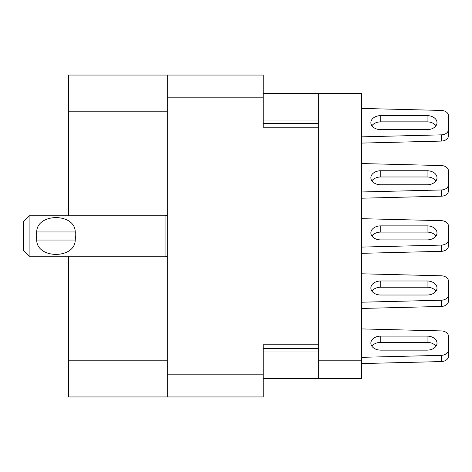 <?xml version="1.0" encoding="UTF-8"?>
<svg xmlns="http://www.w3.org/2000/svg" width="472" height="472" viewBox="0 0 472 472"><rect width="100%" height="100%" fill="white"/><g stroke="black" fill="none" stroke-linecap="round" stroke-linejoin="round"><path stroke-width="0.71" d="M167.283 97.828L263.193 97.828L263.193 75.048L167.283 75.048L167.283 396.952L263.193 396.952L263.193 344.772L318.683 344.772L318.683 93.421L361.676 93.421L361.676 378.579L318.683 378.579L318.683 344.772M167.283 396.952L68.434 396.952L68.434 256.213M167.283 111.793L68.434 111.793L68.434 215.787M68.434 111.793L68.434 75.048L167.283 75.048M263.193 97.828L263.193 127.228L318.683 127.228M263.193 378.579L318.683 378.579M263.193 93.421L318.683 93.421M318.683 360.207L361.676 360.207M361.676 108.43L441.314 110.43A7.351 5.198 180 0 1 448.4 115.622L448.4 129.653A7.351 5.198 180 0 1 441.314 134.85L361.676 136.85M448.4 115.622L448.4 129.653L448.4 115.622M448.4 129.653L448.4 135.889A7.351 5.198 180 0 1 441.314 141.087L361.676 143.087M371.895 125.758A9.924 7.015 180 0 1 380.786 121.859L427.089 121.859A9.924 7.015 180 0 1 435.975 125.758M427.089 115.622A9.924 7.015 180 0 1 437.007 122.637A9.924 7.015 180 0 1 427.089 129.653L380.786 129.653A9.924 7.015 180 0 1 370.862 122.637A9.924 7.015 180 0 1 380.786 115.622L427.089 115.622L427.089 121.859M361.676 163.554L441.314 165.554A7.351 5.198 180 0 1 448.4 170.746L448.4 184.776A7.351 5.198 180 0 1 441.314 189.968L361.676 191.968M448.4 170.746L448.4 191.012A7.351 5.198 180 0 1 441.314 196.204L361.676 198.205M371.895 180.876A9.924 7.015 180 0 1 380.786 176.982L427.089 176.982A9.924 7.015 180 0 1 435.975 180.876M427.089 170.746A9.924 7.015 180 0 1 437.007 177.761A9.924 7.015 180 0 1 427.089 184.776L380.786 184.776A9.924 7.015 180 0 1 370.862 177.761A9.924 7.015 180 0 1 380.786 170.746L427.089 170.746L427.089 176.982M361.676 218.672L441.314 220.672A7.351 5.198 180 0 1 448.4 225.864L448.4 239.9A7.351 5.198 180 0 1 441.314 245.092L361.676 247.092M448.4 225.864L448.4 246.136A7.351 5.198 180 0 1 441.314 251.328L361.676 253.328M371.895 236A9.924 7.015 180 0 1 380.786 232.1L427.089 232.1A9.924 7.015 180 0 1 435.975 236M427.089 225.864A9.924 7.015 180 0 1 437.007 232.885A9.924 7.015 180 0 1 427.089 239.9L380.786 239.9A9.924 7.015 180 0 1 370.862 232.885A9.924 7.015 180 0 1 380.786 225.864L427.089 225.864L427.089 232.1M361.676 273.795L441.314 275.796A7.351 5.198 180 0 1 448.4 280.988L448.4 295.018A7.351 5.198 180 0 1 441.314 300.21L361.676 302.21M448.4 280.988L448.4 301.254A7.351 5.198 180 0 1 441.314 306.446L361.676 308.446M371.895 291.124A9.924 7.015 180 0 1 380.786 287.224L427.089 287.224A9.924 7.015 180 0 1 435.975 291.124M427.089 280.988A9.924 7.015 180 0 1 437.007 288.003A9.924 7.015 180 0 1 427.089 295.018L380.786 295.018A9.924 7.015 180 0 1 370.862 288.003A9.924 7.015 180 0 1 380.786 280.988L427.089 280.988L427.089 287.224M361.676 328.913L441.314 330.913A7.351 5.198 180 0 1 448.4 336.111L448.4 350.141A7.351 5.198 180 0 1 441.314 355.333L361.676 357.333M448.4 336.111L448.4 350.141L448.4 336.111M448.4 350.141L448.4 356.378A7.351 5.198 180 0 1 441.314 361.57L361.676 363.57M371.895 346.241A9.924 7.015 180 0 1 380.786 342.347L427.089 342.347A9.924 7.015 180 0 1 435.975 346.241M427.089 336.111A9.924 7.015 180 0 1 437.007 343.126A9.924 7.015 180 0 1 427.089 350.141L380.786 350.141A9.924 7.015 180 0 1 370.862 343.126A9.924 7.015 180 0 1 380.786 336.111L427.089 336.111L427.089 342.347M29.111 215.787L23.6 221.303L23.6 250.697L29.111 256.213L29.111 215.787L165.076 215.787L167.283 215.45M36.509 234.153L36.71 231.958C36.875 212.86 75.078 212.819 75.243 231.958L75.361 233.026M36.462 236L36.71 240.042L36.71 231.958L75.243 231.958L75.237 240.042C75.089 259.157 36.846 259.157 36.71 240.042L75.237 240.042L75.49 236M167.283 374.172L263.193 374.172M263.193 348.448L318.683 348.448M263.193 351.021L318.683 351.021M263.193 120.98L318.683 120.98M263.193 123.552L318.683 123.552M167.283 360.207L68.434 360.207M441.314 141.087L441.314 134.85M380.786 121.859L380.786 115.622M441.314 196.204L441.314 189.968M380.786 176.982L380.786 170.746M441.314 251.328L441.314 245.092M380.786 232.1L380.786 225.864M441.314 306.446L441.314 300.21M380.786 287.224L380.786 280.988M441.314 361.57L441.314 355.333M380.786 342.347L380.786 336.111M167.283 256.55L165.076 256.213L165.076 215.787M165.076 256.213L29.111 256.213"/></g></svg>

